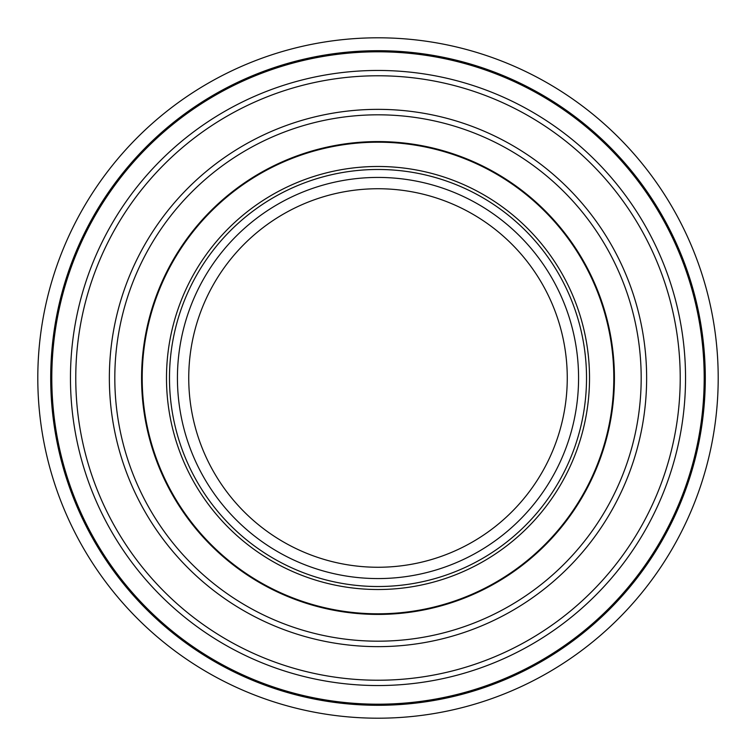<?xml version="1.0" encoding="UTF-8"?>
<svg xmlns="http://www.w3.org/2000/svg" width="756" height="756" viewBox="0 0 756 756"><rect width="100%" height="100%" fill="white"/><g stroke="black" fill="none" stroke-linecap="round" stroke-linejoin="round"><path stroke-width="1.13" d="M142.194 378A235.806 235.806 0 0 1 495.908 173.785A235.806 235.806 0 0 1 495.908 582.215A235.806 235.806 0 0 1 142.194 378M166.49 378A211.51 211.51 0 0 0 483.755 561.179A211.51 211.51 0 0 0 483.755 194.821A211.51 211.51 0 0 0 166.49 378M705.291 378A327.291 327.291 0 0 0 214.354 94.557A327.291 327.291 0 0 0 214.354 661.443A327.291 327.291 0 0 0 705.291 378A327.291 327.291 0 0 0 214.354 94.557A327.291 327.291 0 0 0 214.354 661.443A327.291 327.291 0 0 0 705.291 378M37.8 378A340.2 340.2 0 0 1 378 37.8A340.2 340.2 0 0 1 718.2 378A340.2 340.2 0 0 1 378 718.2A340.2 340.2 0 0 1 37.8 378M169.486 378A208.514 208.514 0 0 0 482.262 558.58A208.514 208.514 0 0 0 482.262 197.42A208.514 208.514 0 0 0 169.486 378M177.433 378A200.567 200.567 0 0 0 478.283 551.7A200.567 200.567 0 0 0 478.283 204.3A200.567 200.567 0 0 0 177.433 378M188.745 378A189.255 189.255 0 0 0 472.632 541.901A189.255 189.255 0 0 0 472.632 214.099A189.255 189.255 0 0 0 188.745 378M704.195 378A326.195 326.195 0 0 0 214.902 95.502A326.195 326.195 0 0 0 214.902 660.498A326.195 326.195 0 0 0 704.195 378M685.541 378A307.541 307.541 0 0 0 224.23 111.661A307.541 307.541 0 0 0 224.23 644.339A307.541 307.541 0 0 0 685.541 378M680.22 378A302.22 302.22 0 0 0 226.885 116.263A302.22 302.22 0 0 0 226.885 639.737A302.22 302.22 0 0 0 680.22 378M646.635 378A268.635 268.635 0 0 0 243.678 145.35A268.635 268.635 0 0 0 243.678 610.65A268.635 268.635 0 0 0 646.635 378M641.183 378A263.183 263.183 0 0 0 246.409 150.075A263.183 263.183 0 0 0 246.409 605.925A263.183 263.183 0 0 0 641.183 378M614.42 378A236.42 236.42 0 0 0 378 141.58A236.42 236.42 0 0 0 141.58 378A236.42 236.42 0 0 0 378 614.42A236.42 236.42 0 0 0 614.42 378"/></g></svg>
